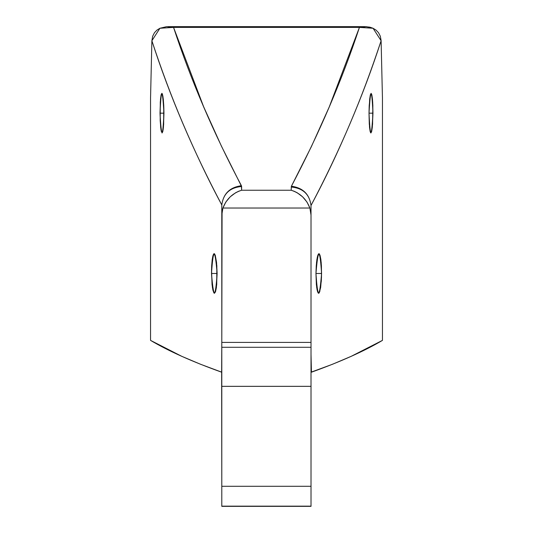 <?xml version="1.0" encoding="UTF-8"?>
<svg xmlns="http://www.w3.org/2000/svg" width="533" height="533" viewBox="0 0 533 533"><rect width="100%" height="100%" fill="white"/><g stroke="black" fill="none" stroke-linecap="round" stroke-linejoin="round"><path stroke-width="0.8" d="M215.232 255.147L216.558 262.429L217.124 273.476L211.508 273.476L211.661 265.854L212.221 259.411L213.093 255.14L214.146 253.648L215.232 255.147L216.851 265.854L216.724 284.555L215.505 291.811L214.439 293.303L213.893 292.923L212.867 289.985L212.054 284.522L211.534 269.578L212.627 256.959L213.606 254.021L214.146 253.648L214.699 254.028M319.993 255.147L321.186 262.423L321.572 273.476L315.962 273.476L316.242 265.84L316.908 259.418L317.855 255.147L318.941 253.648L319.993 255.147L320.859 259.424L321.412 265.86L321.486 277.373L320.653 287.527L319.194 292.923L318.647 293.303L318.101 292.93L317.108 289.992L316.362 284.529L315.962 273.476L316.535 262.403L317.355 256.959L318.388 254.028M163.758 105.554L163.951 113.163L160.007 113.163L160.506 99.118L161.113 94.834L161.859 93.335L162.618 94.841L163.285 99.125L163.758 105.554L163.664 124.222L163.145 129.672L162.059 132.99L160.959 129.659L160.193 120.758L160.28 102.123L161.113 94.834L161.859 93.335L162.245 93.715L162.971 96.666L163.758 105.554M371.847 94.841L372.687 102.129L372.96 113.163L369.009 113.163L369.202 105.541L370.342 94.834L371.108 93.335L371.847 94.841L372.46 99.131L372.853 105.567L372.574 124.202L371.661 131.491L370.901 132.99L370.515 132.61L369.289 124.196L369.009 113.163L369.675 99.118L370.342 94.834L371.108 93.335M311.012 354.552L311.439 372.201C340.814 361.627 364.485 351.027 382.447 340.387L382.447 97.879L381.108 40.748C371.281 70.449 360.974 97.945 350.174 123.243C338.089 151.832 325.037 179.241 311.012 205.471L311.012 347.276L221.795 347.276L221.655 372.201L221.795 486.276L311.012 486.276L311.012 506.15L221.795 506.15L221.795 486.276L311.012 486.276L311.012 506.15L221.795 506.35L311.012 506.35L221.795 506.15L221.795 486.276L311.012 486.276L311.012 506.15M221.795 215.012L222.921 208.03L225.799 202.094L230.169 196.844L235.613 192.759L238.577 191.287L235.613 192.759L230.169 196.844L225.799 202.094L222.921 208.03L222.074 211.468L221.795 342.413L311.012 342.413L311.012 372.201L311.439 372.201C340.814 361.627 364.485 351.027 382.447 340.387L382.447 97.879L381.108 40.748C363.259 95.84 339.894 150.746 311.012 205.471C309.486 194.219 302.951 187.803 291.404 186.23L291.185 190.241L294.229 191.287L291.185 190.241L241.622 190.241L238.577 191.287L241.622 190.241L241.409 185.704C213.56 133.097 190.941 80.323 173.551 27.39L159.927 28.262L151.885 40.748C169.581 95.667 192.879 150.399 221.795 204.945C223.314 193.692 229.856 187.276 241.409 185.704C213.56 133.097 190.941 80.323 173.551 27.39L166.516 26.683L159.927 28.262L156.975 30.081L154.463 32.72L152.658 36.251L154.463 32.72L156.975 30.081L159.927 28.262L166.516 26.683L173.551 27.39L359.435 27.39C341.9 80.496 319.22 133.443 291.404 186.23C302.951 187.803 309.486 194.219 311.012 205.471L311.012 342.413L221.795 342.413L221.795 215.012L222.921 208.03L309.886 208.03L311.012 215.012L311.012 372.201L332.485 364.266L351.207 356.317L382.447 340.387L382.447 97.879L381.102 40.555L380.335 36.251L378.53 32.72L376.018 30.081L373.06 28.262L366.471 26.683L359.435 27.39C341.9 80.496 319.22 133.443 291.404 186.23L291.185 190.241L241.622 190.241L241.622 186.503C229.883 187.563 223.274 193.719 221.801 204.985C223.274 193.719 229.883 187.563 241.622 186.503L221.468 146.222L203.599 106.667L173.551 27.39L359.435 27.39L329.254 106.926L311.379 146.615L291.404 186.23L291.185 190.241L241.622 190.241L241.409 185.704C229.856 187.276 223.314 193.692 221.795 204.945C192.879 150.399 169.581 95.667 151.885 40.748L152.658 36.251L151.885 40.748C161.266 69.37 171.533 96.786 182.672 122.983C195.531 153.064 208.57 180.387 221.795 204.945L221.795 506.15M311.012 367.084L311.439 372.201L311.012 367.084L311.012 486.276M151.885 40.748L150.553 97.879L151.885 40.748L150.553 97.879L150.553 340.387C168.448 351.02 192.146 361.627 221.655 372.201L221.795 342.413L221.795 347.276L311.012 347.276L221.795 347.276M318.941 253.648L319.48 254.028M221.655 372.201C192.146 361.627 168.448 351.02 150.553 340.387L150.553 97.879L150.553 340.387L181.753 356.317L200.548 364.266L221.795 372.201L221.795 386.338L311.012 386.338L311.012 372.201L311.012 386.338L221.795 386.338L221.795 486.276M372.96 113.163L369.009 113.163C370.482 87.579 371.794 87.579 372.96 113.163L372.314 127.2L371.661 131.491L370.901 132.99L370.149 131.491L369.522 127.207L369.009 113.163L372.96 113.163C371.528 138.753 370.208 138.753 369.009 113.163M161.306 131.478L160.646 127.187L160.007 113.163L163.951 113.163L160.007 113.163C161.166 87.579 162.485 87.579 163.951 113.163L163.431 127.214L162.812 131.491L162.059 132.99M318.647 293.303L317.581 291.811L316.695 287.54L315.962 273.476L321.572 273.476L315.962 273.476C318.048 247.878 319.92 247.878 321.572 273.476L321.306 281.091L319.72 291.804M213.893 292.923L212.427 287.52L211.508 273.476L217.124 273.476L211.508 273.476C213.167 247.872 215.039 247.872 217.124 273.476L216.391 287.54L215.505 291.811L214.439 293.303M381.108 40.748L373.06 28.262L359.435 27.39L365.292 26.65L369.849 27.163L373.06 28.262L376.018 30.081L378.53 32.72L380.335 36.251L381.108 40.748C363.259 95.84 339.894 150.746 311.012 205.471L311.012 215.012L309.886 208.03L307.008 202.094L309.886 208.03L311.012 215.012M291.185 187.03C302.924 188.089 309.533 194.245 311.005 205.511C309.533 194.245 302.924 188.089 291.185 187.03C302.924 188.089 309.533 194.245 311.005 205.511L311.012 205.471C309.486 194.219 302.951 187.803 291.404 186.23M302.637 196.844L307.008 202.094L302.637 196.844L297.194 192.759L302.637 196.844M294.229 191.287L297.194 192.759L294.229 191.287M222.921 208.03L309.886 208.03L222.921 208.03C226.392 199.082 232.621 193.153 241.622 190.241M217.124 273.476C215.412 299.073 213.54 299.073 211.508 273.476M163.951 113.163C162.745 138.747 161.432 138.747 160.007 113.163M321.572 273.476C319.54 299.08 317.668 299.08 315.962 273.476M311.012 372.201L311.439 372.201M311.012 342.413L221.795 342.413M221.795 386.338L311.012 386.338M173.551 27.39L359.435 27.39M291.185 190.241C300.186 193.153 306.415 199.082 309.886 208.03M221.795 204.945C223.314 193.692 229.856 187.276 241.409 185.704M221.801 204.985C223.274 193.719 229.883 187.563 241.622 186.503M167.695 26.65L365.292 26.65"/></g></svg>
